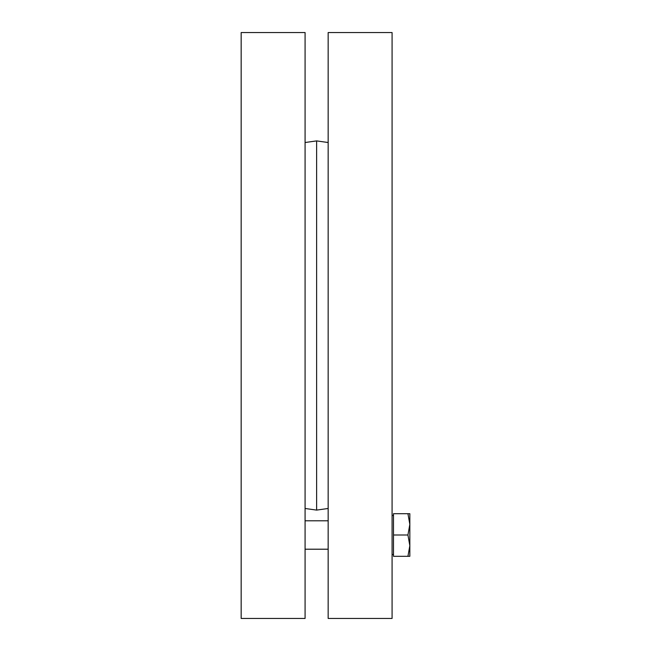 <?xml version="1.0" encoding="UTF-8"?>
<svg xmlns="http://www.w3.org/2000/svg" width="651" height="651" viewBox="0 0 651 651"><rect width="100%" height="100%" fill="white"/><g stroke="black" fill="none" stroke-linecap="round" stroke-linejoin="round"><path stroke-width="0.98" d="M305.083 325.5L305.083 32.55L241.163 32.55L241.163 618.45L305.083 618.45L305.083 325.5M328.161 508.48L316.622 510.099L316.622 140.901L328.161 142.52M328.161 325.5L328.161 618.45L392.081 618.45L392.081 32.55L328.161 32.55L328.161 325.5M407.933 556.312L409.837 545.66L409.837 556.312L393.497 556.312L393.497 513.696L409.837 513.696L409.837 545.66L407.933 535L409.837 524.348L407.933 513.696M393.497 535L407.933 535M305.083 508.48L316.622 510.099M305.083 142.52L316.622 140.901M328.161 520.8L305.083 520.8M328.161 549.208L305.083 549.208M393.497 515.47L392.081 515.47M393.497 554.53L392.081 554.53"/></g></svg>
